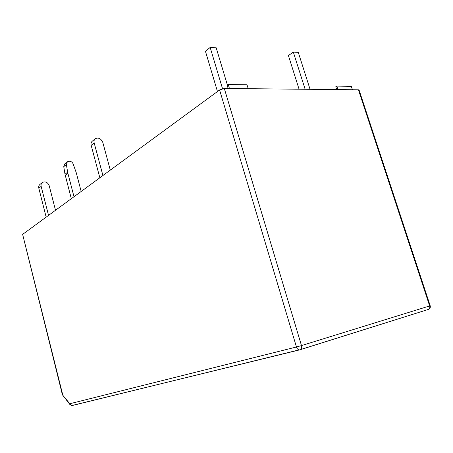 <?xml version="1.0" encoding="UTF-8"?>
<svg xmlns="http://www.w3.org/2000/svg" width="453" height="453" viewBox="0 0 453 453"><rect width="100%" height="100%" fill="white"/><g stroke="black" fill="none" stroke-linecap="round" stroke-linejoin="round"><path stroke-width="0.68" d="M22.673 234.541L62.967 395.758M22.65 234.456L62.384 394.716L69.807 403.742L296.455 346.992L219.597 89.971L22.837 234.235M219.597 89.971L224.303 88.454L301.488 345.588L429.648 305.939L358.431 89.802L224.303 88.454M358.431 89.802L359.104 90.119L430.191 305.741L429.648 305.939C430.056 307.445 429.727 308.572 428.668 309.331L300.248 349.71M62.384 394.716L69.875 404.495L71.823 405.548L69.807 403.742L70.164 404.857M229.445 88.511L228.25 84.53L247.01 84.802L248.199 88.697M228.25 84.53L227.196 85.3L228.159 88.494M227.429 85.13L216.189 47.786L210.164 47.446L205.458 51.314L217.463 91.54M210.164 47.446L222.531 88.697M102.916 175.521L94.167 142.916C93.726 141.013 94.145 139.569 95.419 138.578C98.635 137.333 101.11 138.646 102.837 142.525L110.289 170.113M99.847 177.769L91.178 145.368C90.742 143.476 91.161 142.038 92.435 141.053L95.017 138.912M46.161 217.134L38.833 188.267C38.471 186.579 38.89 185.271 40.09 184.337L42.027 182.729M48.539 215.39L41.155 186.364L38.833 188.267M41.155 186.364C40.787 184.665 41.206 183.346 42.412 182.412C45.425 181.166 47.69 182.259 49.201 185.69L55.504 210.283M71.314 198.691L65.011 174.28L67.644 172.163L66.37 164.49L67.389 161.727L69.309 161.24C71.098 161.291 72.401 162.225 73.199 164.048L76.234 172.672L81.172 191.46M67.644 172.163L67.888 173.284L65.249 175.39M74.003 196.721L67.888 173.284M65.011 174.28L63.748 166.647L64.762 163.895L67.095 161.97M310.062 89.32L298.278 52.361L293.317 52.084L305.141 89.269M293.317 52.084L288.414 55.56L299.065 89.207M336.675 89.586L335.764 86.783L336.856 86.115L351.296 86.325L352.417 89.745M336.856 86.115L337.995 89.598M428.408 309.41L428.091 309.569M72.191 405.458L299.801 349.841M72.486 405.469L299.223 349.852C297.944 349.597 297.021 348.646 296.455 346.992L301.488 345.588C301.936 347.389 301.641 348.702 300.599 349.535L428.668 309.331C430.09 308.51 430.599 307.315 430.191 305.752M94.167 142.916L91.178 145.368M66.37 164.49L63.748 166.647"/></g></svg>
